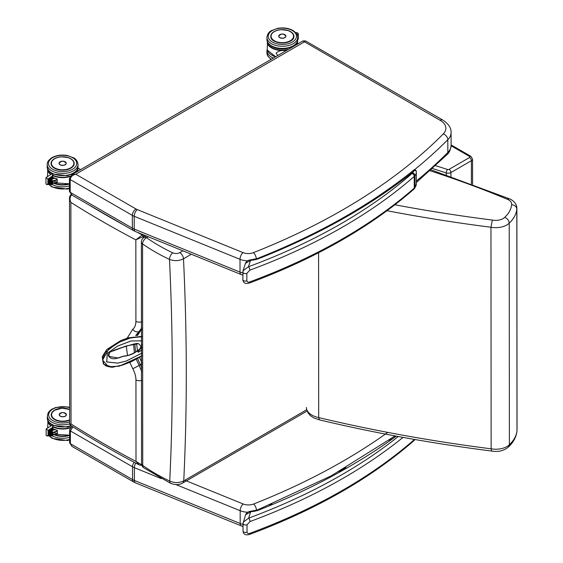 <?xml version="1.0" encoding="UTF-8"?>
<svg xmlns="http://www.w3.org/2000/svg" width="563" height="563" viewBox="0 0 563 563"><rect width="100%" height="100%" fill="white"/><g stroke="black" fill="none" stroke-linecap="round" stroke-linejoin="round"><path stroke-width="0.84" d="M69.432 178.45A2.611 1.506 -0 0 0 69.432 178.478A2.611 1.506 -0 0 0 70.199 179.541C70.53 176.895 72.374 175.121 75.731 174.213L304.287 41.944L305.589 40.93L302.978 40.93L440.139 120.306A19.578 11.309 180 0 1 443.278 133.931A5.222 3.695 44.8 0 1 447.81 139.694A24.793 14.328 -0 0 0 451.097 132.558C451.266 127.942 448.486 123.769 442.75 120.046A5.222 3.012 120 0 0 440.139 120.306M71.832 195.023L133.431 230.563A5.222 3.012 -60 0 1 132.354 228.17L70.206 192.328A2.611 1.506 -0 0 1 69.439 191.258L71.825 195.023L70.206 192.328L70.199 179.541L132.347 215.39A5.222 3.012 -60 0 1 136.028 208.993L75.731 174.213L71.797 174.72M338.652 220.302L345.809 216.255M388.906 188.844L397.189 182.876M269.55 253.561L271.739 252.646M71.994 426.092L69.608 429.865A2.611 1.506 -0 0 0 69.608 429.865A2.611 1.506 -0 0 0 70.375 430.934L72.916 426.86M72.001 446.41L133.607 481.949A5.222 3.012 -60 0 1 132.53 479.563L70.382 443.714A2.611 1.506 -0 0 1 69.615 442.652L72.001 446.41L70.382 443.714L70.375 430.934L132.516 466.776A5.222 3.012 -60 0 1 134.156 462.279M338.827 471.688L345.985 467.649M389.082 440.231L394.776 435.868M269.726 504.948L271.915 504.04M492.344 220.07L490.971 227.248A15.658 9.05 -0 0 0 509.226 223.145C508.959 220.464 507.46 218.528 504.737 217.346A10.444 6.031 180 0 1 492.344 220.07A1036.342 598.765 180 0 1 394.902 204.784M430.069 170.744A827.793 478.269 180 0 1 507.305 199.26A10.444 6.031 180 0 1 511.619 204.707C514.779 205.094 516.517 206.586 516.827 209.19L516.982 430.751A52.148 30.128 180 0 1 509.381 444.707L509.226 223.145A52.148 30.128 -0 0 0 516.827 209.19A15.658 9.05 -0 0 0 516.883 208.416C516.764 204.432 514.533 201.329 510.184 199.091L431.068 169.836M516.968 431.11L516.982 430.751A15.658 9.05 180 0 0 517.038 429.977L516.968 431.11C516.236 437.071 513.414 442.349 508.502 446.938L509.381 444.707A15.658 9.05 180 0 1 491.126 448.81L490.971 227.248A1041.564 601.777 -0 0 1 387.02 210.724M319.453 419.885L318.693 417.605L318.581 252.752M306.406 407.464A18.699 10.803 180 0 0 318.693 417.605A1041.564 601.777 180 0 0 491.126 448.81L491.689 451.054C498.424 452.166 504.047 450.773 508.558 446.888M71.037 195.044L69.509 198.218L70.875 202.399C69.453 199.393 69.805 196.769 71.916 194.538M69.671 424.08L70.276 425.185L71.029 423.96L69.671 424.08L69.509 198.218C69.432 196.902 70.009 195.65 71.262 194.474M142.875 234.546L142.256 234.905A5.229 2.977 119.4 0 0 142.08 235.01L135.845 239.873L143.051 236.58A3.927 2.266 -60 0 1 143.185 236.502L145.001 235.411M141.728 464.883L136 461.435L139.188 464.932L141.918 465.467M142.08 235.01A1.302 0.718 57.6 0 1 143.051 236.58L143.051 238.163M141.763 371.58L139.124 365.359A5.222 0.457 151.6 0 1 132.762 368.681C134.846 372.565 135.901 376.316 135.943 379.941A5.222 3.019 -0 0 0 141.763 380.412M135.943 379.941L136 461.435A993.16 573.817 180 0 1 71.029 423.96L70.875 202.399A993.16 573.817 -0 0 0 135.845 239.873L135.901 321.374C135.866 324.957 134.81 327.596 132.734 329.278A5.222 4.166 51.7 0 0 139.096 331.424L141.728 328.067M132.734 329.278L127.203 338.117M126.281 346.125L127.498 355.197M129.736 362.206L132.762 368.681M141.763 363.761A5.222 0.373 152.9 0 1 140.356 364.641L139.124 365.359L136.464 359.666M134.402 352.973L133.565 344M135.711 335.548L139.096 331.424L140.328 330.713A5.222 4.244 51.3 0 0 140.757 330.418L137.513 335.499M146.493 236.017L143.994 237.466A5.222 5.222 0 0 0 141.383 242.013A5.222 3.033 -0.3 0 0 142.566 243.92L142.728 465.425A5.222 3.301 125.2 0 0 143.762 467.804L170.821 483.448A5.222 2.702 -64.7 0 1 170.828 483.448A5.222 2.702 -64.7 0 1 170.821 483.448A5.222 2.702 -64.7 0 1 169.744 481.084A192.328 111.284 180 0 1 142.728 465.425A5.222 2.998 -179.8 0 1 141.552 463.518A5.222 2.998 -179.8 0 1 141.552 463.462M182.63 483.068A5.222 3.012 -120.1 0 0 182.672 483.04A5.222 3.012 -120.1 0 0 183.749 480.886C179.252 483.075 174.586 483.138 169.744 481.084A2449.937 1414.502 59.9 0 0 169.491 259.416C174.333 261.211 178.999 261 183.489 258.79L191.329 254.251M306.8 409.667L183.749 480.886A2458.818 1419.661 -120.1 0 0 183.489 258.79A5.222 3.012 59.9 0 0 179.801 252.639C177.556 253.737 175.22 253.807 172.792 252.843A5.222 2.702 115.3 0 0 169.491 259.416A192.321 110.953 -0.1 0 1 142.566 243.92A5.222 3.301 125.2 0 1 146.605 237.72L148.287 236.749M143.994 237.466A5.222 3.012 59.9 0 1 146.605 237.72A187.12 108.11 180 0 0 172.792 252.843M52.162 183.749L52.162 181.195L52.774 181.068L52.162 181.195L52.155 178.992L52.767 177.873A1.302 0.753 180 0 1 52.767 177.873L53.295 177.704M46.004 177.591L47.89 178.992L52.085 176.303L52.767 174.312L51.873 173.826L46.004 177.591M45.962 177.669L45.962 183.876L46.588 184.509L47.89 183.876L47.89 178.992M52.155 176.515L52.155 178.992M52.774 181.223L52.774 184.601L52.092 183.939M51.88 183.841L52.085 176.303M50.403 183.834L50.417 177.493M50.438 177.619L50.156 183.819M48.678 183.805L48.7 178.598M48.714 178.717L48.432 183.791M49.537 183.819L49.558 178.042M49.572 178.168L49.298 183.805M51.261 183.841L51.282 176.937M51.296 177.064L51.015 183.827M51.205 174.248A15.046 8.691 180 0 1 47.764 169.984L47.489 176.634M48.052 169.822L47.482 170.139A15.307 8.846 -0 0 0 50.867 174.467M77.096 171.652A15.307 8.846 -0 0 0 77.926 168.78L77.469 171.433M53.415 181.019A15.307 8.846 -0 0 0 57.18 182.215L57.152 182.138A15.257 8.818 180 0 1 53.175 180.829M57.145 178.943L57.18 178.935A15.307 8.846 180 0 1 52.767 177.444A15.257 8.818 -0 0 0 57.145 178.943L57.159 182.123M66.181 162.96A3.603 2.083 180 0 1 66.237 163.319A3.603 2.083 180 0 1 65.181 164.79A3.603 2.083 180 0 1 61.254 165.24A3.603 2.083 180 0 1 59.031 163.319A3.603 2.083 180 0 1 59.087 162.967M295.948 32.858L296.75 32.485L298.277 33.456L298.284 39.065L297.904 39.438M298.277 33.456L298.13 39.058M297.679 36.384L297.806 34.336M297.834 34.561L297.757 39.628M297.363 34.779L297.363 35.209M288.383 49.375A15.046 8.691 180 0 1 267.495 42.816L267.221 50.008A15.307 8.846 180 0 0 275.807 56.659M267.784 42.661L267.214 42.978A15.307 8.846 -0 0 0 287.32 49.994M286.067 50.719C281.507 50.079 278.192 50.916 276.123 53.225L277.763 55.519M285.877 35.891A3.603 2.083 180 0 1 285.913 36.187A3.603 2.083 180 0 1 284.857 37.658A3.603 2.083 180 0 1 280.93 38.108A3.603 2.083 180 0 1 278.706 36.187A3.603 2.083 180 0 1 278.741 35.898M52.338 435.143L52.331 432.588L52.943 432.454L52.331 432.588L52.331 430.385L52.943 429.259A1.302 0.753 180 0 1 52.943 429.259L53.471 429.09M46.18 428.978L48.066 430.378L52.26 427.69L52.943 425.698L52.049 425.213L46.18 428.978M46.138 429.055L46.138 435.269L46.764 435.896L48.066 435.269L48.066 430.378M52.331 427.901L52.331 430.385M52.943 432.609L52.95 435.987L52.26 435.319M52.049 435.227L52.26 427.69M50.579 435.22L50.593 428.879M50.614 429.006L50.332 435.206M48.854 435.192L48.875 429.984M48.89 430.111L48.608 435.178M49.713 435.206L49.734 429.428M49.748 429.555L49.467 435.192M51.437 435.234L51.458 428.33M51.472 428.45L51.191 435.22M51.381 425.642A15.046 8.691 180 0 1 47.939 421.37L47.665 428.028M48.228 421.208L47.658 421.525A15.307 8.846 -0 0 0 51.043 425.853M53.591 432.405A15.307 8.846 -0 0 0 57.356 433.601L57.327 433.524A15.257 8.818 180 0 1 53.351 432.222M52.943 428.851L57.356 430.322A15.307 8.846 180 0 1 52.943 428.83A15.257 8.818 -0 0 0 57.32 430.329L57.335 433.51M66.357 414.347A3.603 2.083 180 0 1 66.413 414.706A3.603 2.083 180 0 1 65.357 416.177A3.603 2.083 180 0 1 61.43 416.627A3.603 2.083 180 0 1 59.206 414.713A3.603 2.083 180 0 1 59.263 414.354M108.821 356.316L109.489 352.311M118.378 358.054L108.856 356.372L118.378 358.054L123.276 356.302C128.258 355.922 132.917 354.134 137.252 350.939L137.281 350.967C133.311 354.057 128.645 355.837 123.276 356.302M113.064 350.573L126.323 345.956L138.498 343.641L141.756 346.963M137.252 350.939L141.756 348.068M138.498 343.641L138.498 343.641C137.471 343.887 139.842 341.811 122.129 347.554L110.13 352.058C108.321 354.085 107.899 355.534 108.87 356.393L108.863 356.386C110.475 358.603 113.149 359.264 116.893 358.364L123.48 356.112C128.223 355.816 132.762 354.05 137.119 350.826L141.756 347.871M141.742 336.421L128.216 337.814L120.855 340.531L106.879 349.419L102.241 356.646L103.282 363.607L103.93 364.345L112.516 367.238L123.1 364.817M141.742 336.611L129.631 338.082L116.914 343.205L105.429 352.417L102.508 358.912L103.923 364.338M141.63 340.819L131.003 340.995L117.618 346.069L107.28 353.374L106.787 361.932L117.85 363.121L126.415 360.96L141.763 353.163L126.408 360.989L117.843 363.149L106.766 361.96L107.259 353.367L117.604 346.048L130.996 340.974L141.686 340.861M141.756 348.103L137.281 350.967L138.273 352.255L141.756 350.031M257.39 258.48L256.707 258.72L257.953 258.938L257.39 258.48C318.567 234.264 370.721 204.777 413.854 170.019C414.607 169.336 415.367 169.59 416.141 170.786L416.31 172.236A13.829 7.988 -0 0 1 414.973 175.663A2.611 1.921 -140.6 0 0 412.609 172.89A7.833 4.525 180 0 1 412.074 173.439A2.611 1.78 48.8 0 1 414.255 176.402A10.444 6.031 -0 0 0 414.973 175.663L414.98 187.38A10.444 6.031 180 0 1 414.262 188.119A2.611 1.78 48.8 0 1 413.798 189.252L414.635 188.394A2.611 1.921 -140.6 0 0 414.98 187.38A13.829 7.988 180 0 0 416.317 183.953L416.31 172.236M413.819 170.807C413.946 169.794 413.798 170.054 413.397 171.602C414.537 170.23 415.466 170.082 416.177 171.138M413.798 189.252C370.243 227.178 315.435 258.445 249.381 283.041L249.381 283.041A2.611 1.147 -110.3 0 0 249.881 281.866C248.248 282.485 247.234 282.147 246.854 280.846L246.847 273.393L249.873 270.149A557.271 321.973 -0 0 0 414.255 176.402L414.262 188.119A557.271 321.973 180 0 1 249.881 281.866M412.074 173.439A554.661 320.467 180 0 1 248.459 266.749A2.611 1.147 69.7 0 1 249.873 270.149M412.609 172.89A11.218 6.482 180 0 0 413.397 171.602A629.047 363.445 -0 0 1 257.953 258.938A22.119 12.78 -0 0 1 250.514 260.366L250.303 259.895C247.868 260.261 246.242 261.436 245.426 263.421L250.514 260.366L248.459 266.749L243.061 270.747L242.885 271.845A2.611 1.506 -0 0 0 242.843 272.119L242.843 272.119A2.611 1.506 -0 0 0 244.194 273.442A2.611 1.506 -0 0 0 246.847 273.393M257.565 509.874L256.883 510.106L258.121 510.324L257.565 509.874L331.171 475.876L395.092 435.924M414.516 439.436A10.444 6.031 180 0 1 414.438 439.506A2.611 1.78 48.8 0 1 413.974 440.639C370.419 478.564 315.611 509.832 249.55 534.435L249.55 534.435A2.611 1.147 -110.3 0 0 250.056 533.252C248.424 533.872 247.41 533.534 247.03 532.239L247.023 524.779L250.042 521.535A557.271 321.973 -0 0 0 403.024 437.388M398.252 436.515A554.661 320.467 180 0 1 248.635 518.136A2.611 1.147 69.7 0 1 250.042 521.535M396.289 436.149A629.047 363.445 -0 0 1 258.121 510.324A22.119 12.78 -0 0 1 250.69 511.753L250.479 511.281C248.044 511.654 246.418 512.83 245.602 514.807L250.69 511.753L248.635 518.136L243.237 522.14L243.061 523.231A2.611 1.506 -0 0 0 243.019 523.506A2.611 1.506 -0 0 0 243.019 523.513A2.611 1.506 -0 0 0 244.37 524.829A2.611 1.506 -0 0 0 247.023 524.779M416.317 181.061A630.349 364.198 -0 0 0 447.824 152.474A5.222 3.695 44.8 0 1 447.001 154.649C449.253 152.833 450.625 149.73 451.111 145.338A24.793 14.328 180 0 1 447.824 152.474L447.81 139.694A630.349 364.198 -0 0 1 413.805 170.308M133.431 230.563L135.268 231.456A5.222 2.456 -67.9 0 1 134.233 229.085A14.356 8.297 180 0 1 132.354 228.17L132.347 215.39A14.356 8.297 -0 0 0 134.219 216.305L240.007 259.325A14.356 8.297 -0 0 0 247.488 260.824M135.268 231.456L241.055 274.477A5.222 2.456 -67.9 0 1 240.014 272.105L134.233 229.085L134.219 216.305A5.222 2.456 -67.9 0 1 137.224 209.577A9.135 5.278 180 0 1 136.028 208.993M242.843 272.999A14.356 8.297 180 0 1 240.014 272.105L240.007 259.325A5.222 2.456 -67.9 0 1 243.012 252.597L137.224 209.577M256.341 258.825A5.222 2.4 -111.5 0 0 253.42 252.639A9.135 5.278 180 0 1 243.012 252.597M443.278 133.931A625.134 361.179 180 0 1 253.42 252.639M133.607 481.949L135.444 482.843A5.222 2.456 -67.9 0 1 134.402 480.471A14.356 8.297 180 0 1 132.53 479.563L132.516 466.776A14.356 8.297 -0 0 0 134.395 467.691L161.307 478.634M135.444 482.843L241.231 525.863A5.222 2.456 -67.9 0 1 240.19 523.491L134.402 480.471L134.395 467.691A5.222 2.456 -67.9 0 1 135.704 463.096M243.019 524.392A14.356 8.297 180 0 1 240.19 523.491L240.176 510.711A14.356 8.297 -0 0 0 247.664 512.21M176.036 484.623L240.176 510.711A5.222 2.456 -67.9 0 1 243.181 503.984L184.833 480.253M256.517 510.212A5.222 2.4 -111.5 0 0 253.596 504.026A9.135 5.278 180 0 1 243.181 503.984M387.766 432.398A625.134 361.179 180 0 1 253.596 504.026M511.619 204.707A46.926 27.115 180 0 1 504.737 217.346M507.305 199.26L509.304 198.704M469.556 156.437A1.302 0.753 180 0 1 469.556 157.506A2.611 1.506 59.9 0 1 471.4 160.701A3.913 2.259 -0 0 0 472.547 159.097L470.858 156.31A2.611 1.506 120 0 0 469.556 156.437L451.097 145.796M471.421 183.834L471.4 160.701L450.935 172.545A2.611 1.506 59.9 0 0 449.084 169.35A1.302 0.753 180 0 1 447.529 169.477A2.611 1.035 107.8 0 0 446.262 172.925A3.913 2.259 -0 0 0 450.935 172.545L450.935 176.501M469.556 157.506L449.084 169.35M432.525 168.52L446.262 172.925L446.262 174.896M447.529 169.477L435.628 165.663M143.185 236.502A1.302 0.753 59.9 0 0 142.256 234.905A987.945 570.798 180 0 1 137.14 232.216M124.599 225.46A987.945 570.798 180 0 1 88.461 204.615M143.811 234.926A1.302 0.753 59.9 0 1 144.149 235.939L144.149 237.375M135.901 321.374A5.222 3.019 -0 0 0 141.714 321.846M137.815 358.898A32.351 18.67 -120.1 0 0 140.356 364.641A23.491 13.561 59.9 0 1 141.763 367.709M141.728 329.285A23.491 13.561 59.9 0 1 140.328 330.713A32.351 18.67 -120.1 0 0 136.732 335.492M135.007 343.74A32.351 18.67 -120.1 0 0 135.803 352.002M307.37 410.877L182.672 483.04C179.442 484.968 175.494 485.102 170.828 483.448M182.926 250.831L179.801 252.639M54.47 168.217A11.499 6.643 180 0 1 51.113 163.53A11.499 6.643 180 0 1 52.155 160.765M51.113 163.53C51.156 165.332 52.275 166.887 54.47 168.196C61.064 172.447 74.682 169.146 74.112 163.516A11.499 6.643 180 0 1 70.769 168.203M54.435 168.196A11.577 6.686 -0 0 0 73.795 165.184A11.577 6.686 -0 0 0 59.615 157.007A11.577 6.686 -0 0 0 54.435 168.196M52.64 169.238A14.11 8.149 180 0 1 58.953 155.592A14.11 8.149 180 0 1 76.244 165.564A14.11 8.149 180 0 1 52.64 169.238M52.711 173.953L67.271 175.684L73.457 173.425L75.942 171.462L77.265 169.646L78.032 166.648A15.412 8.909 180 0 1 68.524 174.882A15.412 8.909 180 0 1 51.719 172.968A15.412 8.909 180 0 1 47.201 166.669C46.778 168.626 48.376 170.927 51.993 173.559L52.19 173.678M51.719 170.835A15.412 8.909 -0 0 0 68.517 172.757A15.412 8.909 -0 0 0 78.032 164.516C77.504 161.145 75.977 158.886 73.443 157.746L67.257 155.501C61.339 154.515 56.138 155.297 51.648 157.844C46.623 161.68 47.517 162.988 47.201 164.537A15.412 8.909 -0 0 0 51.719 170.835M57.145 179.59L52.169 181.145M52.169 179.041L54.688 178.253M51.951 183.939L51.212 183.925M51.085 183.925L50.346 183.911M50.227 183.911L49.488 183.904M49.361 183.897L48.629 183.89M48.502 183.89L47.89 183.876M49.291 178.189L49.326 183.876M48.432 178.738L48.467 183.869M50.149 177.634L50.191 183.89M51.015 177.085L51.05 183.904M51.873 176.529L51.909 183.918M52.774 182.609A15.046 8.691 -0 0 0 69.439 183.784M69.439 183.735A15.307 8.846 180 0 1 52.774 182.595M77.666 168.745A15.046 8.691 180 0 1 76.406 172.053M70.262 176.064A15.046 8.691 180 0 1 52.767 175.156M52.767 175.565A15.307 8.846 -0 0 0 69.939 176.557M77.926 168.78A15.307 8.846 -0 0 0 77.87 168.034L77.926 168.78M57.18 182.215L57.18 178.935M60.114 161.799A3.589 2.076 -0 0 0 59.045 163.277A3.589 2.076 -0 0 0 60.1 164.741A3.589 2.076 -0 0 0 64.006 165.191A3.589 2.076 -0 0 0 66.223 163.27A3.589 2.076 -0 0 0 65.153 161.792M60.135 164.678A3.54 2.041 180 0 1 61.719 161.257A3.54 2.041 180 0 1 66.054 163.763A3.54 2.041 180 0 1 60.135 164.678M69.439 184.024A14.11 8.149 180 0 1 52.774 182.729M69.439 188.07A15.412 8.909 180 0 1 51.733 186.388A15.412 8.909 180 0 1 49.284 184.551M52.352 184.594A15.412 8.909 -0 0 0 69.439 185.938M74.119 163.523C73.936 160.87 71.944 158.893 68.13 157.598L61.796 156.803C55.301 157.38 51.754 159.625 51.149 163.537A11.485 6.636 -0 0 0 53.633 167.654M70.572 167.901A11.225 6.482 180 0 1 51.796 165.001A11.225 6.482 180 0 1 65.533 157.056A11.225 6.482 180 0 1 70.572 167.901M275.476 56.849A14.11 8.149 180 0 1 272.028 55.287M267.214 48.967L266.939 50.797A15.412 8.909 -0 0 0 273.407 58.045M271.415 59.199A15.412 8.909 180 0 1 266.939 52.929L266.939 50.797M297.123 34.639L298.123 34.174M297.679 34.568L297.757 39.699M297.215 34.786L297.433 35.406M297.391 41.585A15.046 8.691 180 0 1 296.131 44.892M296.828 44.491A15.307 8.846 -0 0 0 297.658 41.62A15.307 8.846 -0 0 0 297.602 40.874M271.633 54.984A15.046 8.691 -0 0 0 275.75 56.687M279.79 34.667A3.589 2.076 -0 0 0 278.72 36.145A3.589 2.076 -0 0 0 279.769 37.615A3.589 2.076 -0 0 0 283.689 38.059A3.589 2.076 -0 0 0 285.898 36.145A3.589 2.076 -0 0 0 284.829 34.667M279.811 37.552A3.54 2.048 180 0 1 281.394 34.125A3.54 2.048 180 0 1 285.73 36.63A3.54 2.048 180 0 1 279.811 37.552M291.543 32.373A11.499 6.643 180 0 1 293.844 36.356C294.597 44.878 270.092 44.892 270.838 36.37M290.522 31.57A11.577 6.686 -0 0 0 271.162 34.582A11.577 6.686 -0 0 0 285.342 42.76A11.577 6.686 -0 0 0 290.522 31.57M292.317 30.529A14.11 8.149 180 0 1 285.997 44.174A14.11 8.149 180 0 1 268.713 34.202A14.11 8.149 180 0 1 292.317 30.529M266.925 37.376A15.412 8.909 -0 0 0 282.352 46.272A15.412 8.909 -0 0 0 297.757 37.355C298.179 35.399 296.581 33.104 292.971 30.465C288.509 28.08 283.414 27.376 277.686 28.347L271.507 30.599C268.973 31.746 267.446 34.005 266.925 37.376L266.925 39.509A15.412 8.909 180 0 0 282.352 48.404A15.412 8.909 180 0 0 297.757 39.487C297.236 42.865 295.709 45.124 293.182 46.265L287.003 48.524C281.085 49.516 275.877 48.742 271.387 46.201C266.355 42.366 267.249 41.057 266.925 39.509M292.577 39.368A11.485 6.636 -0 0 0 293.795 36.391A11.485 6.636 -0 0 0 290.325 31.648M274.287 31.655A11.485 6.636 -0 0 0 271.127 34.892M290.248 40.768A11.225 6.482 180 0 1 271.472 37.876A11.225 6.482 180 0 1 285.209 29.923A11.225 6.482 180 0 1 290.248 40.768M54.639 419.604A11.499 6.643 180 0 1 51.289 414.917A11.499 6.643 180 0 1 52.331 412.158M53.809 419.048A11.485 6.636 -0 0 1 51.324 414.931L51.817 412.96L54.379 410.336L61.972 408.189L69.657 409.491A11.577 6.686 -0 0 0 54.013 410.497A11.577 6.686 -0 0 0 54.611 419.59A11.577 6.686 -0 0 0 69.664 420.23M69.664 421.969A14.11 8.149 180 0 1 52.816 420.624A14.11 8.149 180 0 1 51.529 409.948A14.11 8.149 180 0 1 69.657 407.725M70.938 425.607A15.412 8.909 180 0 1 51.895 424.354A15.412 8.909 180 0 1 47.376 418.056C46.954 420.019 48.552 422.313 52.162 424.952L52.366 425.065M47.376 418.056L47.376 415.93A15.412 8.909 -0 0 0 51.895 422.222A15.412 8.909 -0 0 0 69.671 423.883M57.32 430.976L52.345 432.532M52.345 430.428L54.857 429.639M52.12 435.326L51.381 435.319M51.261 435.312L50.522 435.305M50.403 435.298L49.664 435.29M49.537 435.29L48.805 435.276M48.678 435.276L48.066 435.269M49.467 429.576L49.502 435.269M48.608 430.125L48.643 435.255M50.325 429.027L50.367 435.283M51.184 428.471L51.226 435.29M52.049 427.922L52.085 435.305M69.608 435.129A15.307 8.846 180 0 1 52.95 433.989A15.046 8.691 -0 0 0 69.608 435.171M70.431 427.451A15.046 8.691 180 0 1 52.943 426.543M52.943 426.958A15.307 8.846 -0 0 0 70.115 427.943M57.356 433.601L57.356 430.322M60.29 413.186A3.589 2.076 -0 0 0 59.221 414.664A3.589 2.076 -0 0 0 60.276 416.134A3.589 2.076 -0 0 0 64.182 416.578A3.589 2.076 -0 0 0 66.399 414.664A3.589 2.076 -0 0 0 65.322 413.186M60.311 416.071A3.54 2.041 180 0 1 61.895 412.651A3.54 2.041 180 0 1 66.223 415.149A3.54 2.041 180 0 1 60.311 416.071M69.608 435.41A14.11 8.149 180 0 1 52.95 434.115M69.615 439.457A15.412 8.909 180 0 1 51.902 437.775A15.412 8.909 180 0 1 49.46 435.938M52.521 435.987A15.412 8.909 -0 0 0 69.615 437.324M69.664 419.836A11.225 6.482 180 0 1 54.541 419.097A11.225 6.482 180 0 1 54.534 410.328A11.225 6.482 180 0 1 69.657 409.568M137.14 350.946L131.545 354.401M141.756 347.997L137.217 350.897M141.756 344.704L138.273 352.255M141.763 355.893L119.293 366.168L108.539 366.752L102.6 360.074L108.694 349.095L119.595 342.086L130.996 337.737L141.742 336.773M242.892 279.297A2.611 1.506 -0 0 0 242.85 279.579L242.85 279.579A2.611 1.506 -0 0 0 244.201 280.895A2.611 1.506 -0 0 0 246.854 280.846M414.811 439.78A2.611 1.921 -140.6 0 0 414.987 439.52L413.974 440.639M414.438 439.421L414.438 439.506A557.271 321.973 180 0 1 250.056 533.252M243.068 530.691A2.611 1.506 -0 0 0 243.026 530.965L243.026 530.965A2.611 1.506 -0 0 0 244.377 532.288A2.611 1.506 -0 0 0 247.03 532.239M442.75 120.046L305.589 40.93M302.978 40.93L71.818 174.713L69.432 178.478L69.439 191.258M242.843 275.089L241.055 274.477M451.111 145.338L451.097 132.558M447.001 154.649L416.317 182.574M69.615 442.652L69.608 429.865M243.019 526.475L241.231 525.863M517.038 429.977L516.883 208.416M491.689 451.054C432.708 443.553 375.296 433.165 319.439 419.885L313.823 417.95L310.431 415.684L308.137 413.08L306.68 409.737M470.858 156.31L451.111 144.916M472.568 184.256L472.547 159.097M70.276 425.185C92.128 439.091 115.098 452.335 139.188 464.925M145.676 236.488L145.676 235.686M141.728 329.552L140.757 330.418M136.549 343.655L137.485 350.601M139.631 357.681L141.763 362.558M141.383 242.013L141.552 463.518A5.222 5.222 0 0 0 143.762 467.804M78.032 166.648L78.032 164.516M47.201 166.669L47.201 164.537M57.145 179.85L52.64 181.258M52.767 174.312L52.767 177.859M52.774 184.601L46.588 184.509M69.439 183.841L52.774 182.686M48.017 169.752L47.566 170.005M80.657 169.597L77.884 167.992M57.145 182.152L57.145 178.95L52.767 177.458M66.223 163.495L66.223 163.27C63.83 160.568 61.437 160.568 59.045 163.277L59.045 163.495M48.981 184.544L52 186.986L67.286 189.105L69.439 188.584M47.489 176.128L47.334 176.74M51.149 163.537L51.149 164.058M271.049 59.411L267.735 55.976L266.939 52.929M298.284 39.065L297.743 39.973M297.658 44.013L297.602 40.867M267.749 42.591L267.298 42.844M275.68 56.729L267.221 50.051M285.898 36.342L285.898 36.145C283.506 33.435 281.113 33.435 278.72 36.145L278.72 36.349M297.757 37.355L297.757 39.487M293.795 36.947L293.795 36.391C293.612 33.738 291.62 31.767 287.806 30.472L281.472 29.67C274.976 30.254 271.429 32.499 270.824 36.405M51.289 414.917C51.332 416.719 52.45 418.274 54.646 419.583L61.951 421.511L69.664 420.209M71.424 425.91L67.447 427.071L52.887 425.339M69.657 407.429L67.433 406.887L55.892 407.443L51.817 409.231L49.523 411.046L48.165 412.883L47.376 415.93M57.32 431.237L52.816 432.651M52.943 425.698L52.943 429.245M52.95 435.987L46.764 435.896M69.608 435.227L52.95 434.08M48.193 421.145L47.742 421.391M57.32 430.336L57.32 433.538M66.399 414.882L66.399 414.664C64.006 411.961 61.613 411.961 59.221 414.664L59.221 414.889M49.157 435.931L52.176 438.373L67.454 440.491L69.615 439.97M47.665 427.514L47.51 428.126M51.324 414.931L51.324 415.452M106.435 361.615L106.787 361.932M141.763 355.943L131.651 361.594L122.094 365.253L111.46 367.238L106.28 366.07L103.93 364.345M249.381 283.041C245.377 284.125 243.195 282.971 242.85 279.579L243.061 270.754M414.635 188.394L416.317 183.953M256.707 258.72L250.303 259.895M245.426 263.421L243.061 270.747M249.55 534.435C245.552 535.519 243.371 534.357 243.026 530.965L243.019 523.506L245.595 514.807M256.883 510.106L250.479 511.281"/></g></svg>

